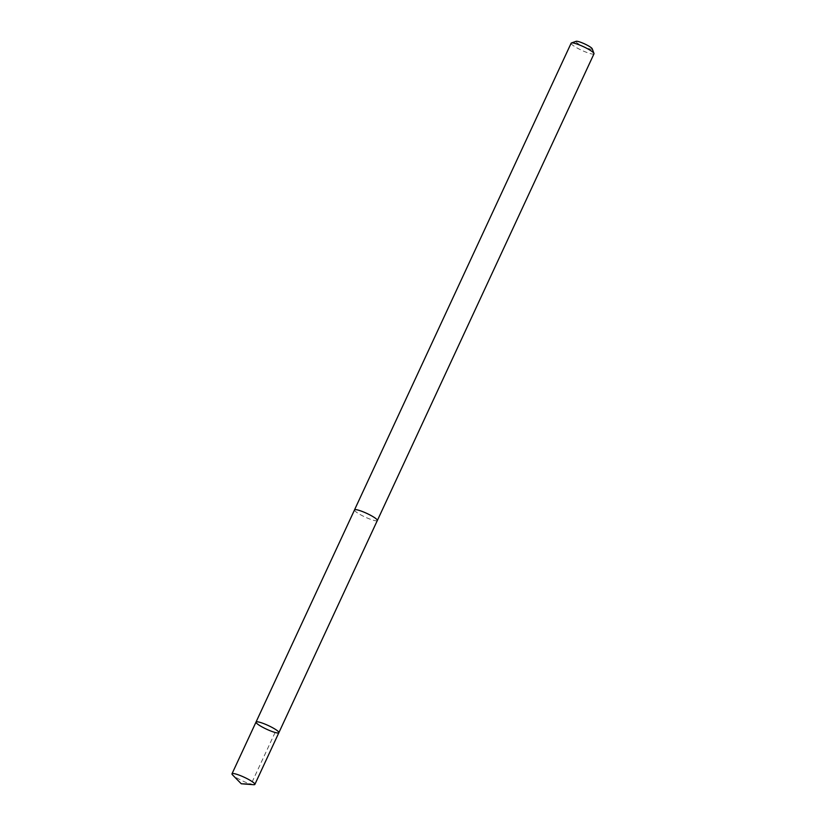 <?xml version="1.0" encoding="UTF-8"?>
<svg xmlns="http://www.w3.org/2000/svg" width="826" height="826" viewBox="0 0 826 826"><rect width="100%" height="100%" fill="white"/><g stroke="black" fill="none" stroke-linecap="round" stroke-linejoin="round"><path stroke-width="0.62" stroke-dasharray="4.13 3.1" d="M256.019 722.079A12.596 2.013 -155.1 0 0 261.935 726.849A12.596 2.013 -155.1 0 0 278.868 732.683M253.613 784.7A12.596 2.013 24.9 0 1 237.929 778.567A12.596 2.013 24.9 0 1 232.581 774.933M377.327 520.514A12.576 2.013 24.9 0 1 360.425 514.681A12.576 2.013 24.9 0 1 354.519 509.921M377.275 520.617A12.596 2.013 24.9 0 1 365.071 517.045A12.596 2.013 24.9 0 1 354.468 510.034M593.997 53.793A12.596 2.013 24.9 0 1 581.721 50.314A12.596 2.013 24.9 0 1 571.138 43.189M592.201 48.744A8.962 1.435 24.9 0 1 583.476 46.535A8.962 1.435 24.9 0 1 576.156 41.3M275.099 732.466L251.094 784.194"/><path stroke-width="1.24" d="M354.468 510.034A12.596 2.013 24.9 0 1 354.499 509.91A12.576 2.013 24.9 0 1 371.421 515.744A12.576 2.013 24.9 0 1 377.327 520.514L278.868 732.683A12.596 2.013 -155.1 0 0 268.285 725.548A12.596 2.013 -155.1 0 0 256.019 722.079A12.596 2.013 -155.1 0 0 261.935 726.849A12.596 2.013 -155.1 0 0 278.868 732.683A12.596 2.013 -155.1 0 0 268.285 725.548A12.596 2.013 -155.1 0 0 256.019 722.079L232.003 773.797A12.596 2.013 24.9 0 1 248.936 779.641A12.596 2.013 24.9 0 1 254.862 784.411A12.596 2.013 24.9 0 1 253.613 784.7L241.264 783.771L232.581 774.933A12.596 2.013 24.9 0 1 232.003 773.797M256.019 722.079L354.519 509.921A12.596 2.013 24.9 0 1 371.432 515.754A12.596 2.013 24.9 0 1 377.348 520.525A12.596 2.013 24.9 0 1 377.275 520.617M354.499 509.91L571.138 43.189A12.596 2.013 24.9 0 1 571.427 42.962A12.596 2.013 24.9 0 1 588.071 49.023A12.596 2.013 24.9 0 1 593.987 53.432A12.596 2.013 24.9 0 1 593.997 53.793L377.348 520.525M571.427 42.962L576.156 41.3A8.962 1.435 24.9 0 1 587.998 45.616A8.962 1.435 24.9 0 1 592.201 48.744L593.987 53.432M251.094 784.194L241.264 783.771M278.868 732.683L254.862 784.411"/></g></svg>

